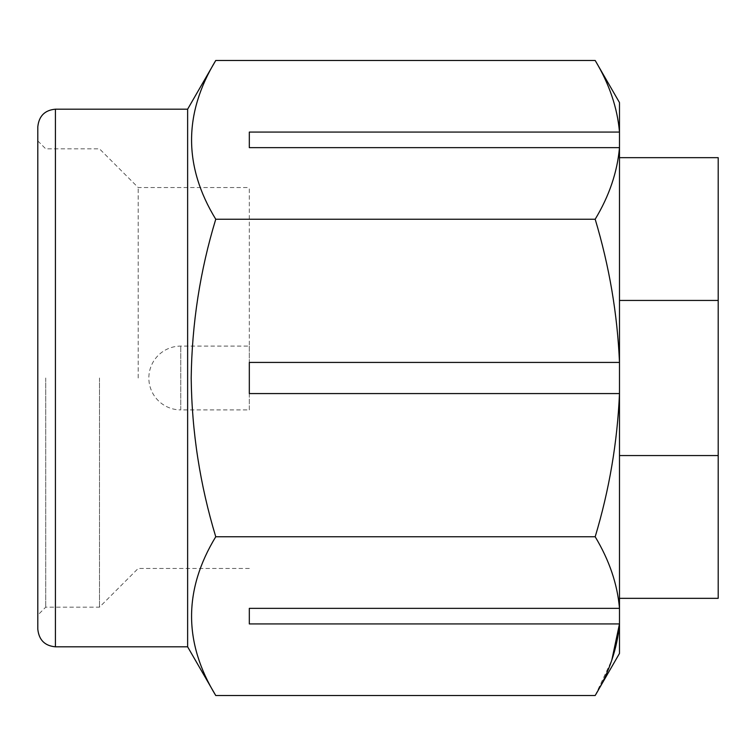 <?xml version="1.0" encoding="UTF-8"?>
<svg xmlns="http://www.w3.org/2000/svg" width="756" height="756" viewBox="0 0 756 756"><rect width="100%" height="100%" fill="white"/><g stroke="black" fill="none" stroke-linecap="round" stroke-linejoin="round"><path stroke-width="0.57" stroke-dasharray="3.78 2.83" d="M249.319 346.097L249.319 409.903L180.75 409.903L180.75 346.097L180.75 409.903A31.903 31.903 0 0 1 148.847 378A31.903 31.903 0 0 1 180.75 346.097L249.319 346.097L249.319 409.903M37.8 126.819L37.8 629.181M45.729 378L45.729 607.153L45.729 378M187.63 646.815L187.63 109.185M99.49 378L99.49 607.153L99.49 378M138.187 378L138.187 187.545L138.187 378M215.753 60.48C183.51 113.258 183.51 166.178 215.753 219.24C200.104 270.657 191.911 323.577 191.192 378C191.807 431.77 199.99 484.69 215.753 536.76C183.51 589.538 183.51 642.458 215.753 695.52M249.319 378L249.319 187.545L249.319 378M619.485 653.42L619.485 102.58M619.485 455.556L619.485 157.664L619.485 455.556L718.2 455.556L718.2 157.664M619.485 623.927L249.319 623.927L249.319 608.353L249.319 623.927L249.319 608.353L619.485 608.353C617.302 583.84 609.204 559.979 595.18 536.76C609.317 489.69 617.416 441.958 619.485 393.574L249.319 393.574L249.319 362.426L249.319 393.574L249.319 362.426L619.485 362.426C617.368 313.749 609.26 266.017 595.18 219.24C609.336 195.672 617.435 171.81 619.485 147.647L249.319 147.647L249.319 132.073L249.319 147.647L249.319 132.073L619.485 132.073C617.302 107.56 609.204 83.699 595.18 60.48M595.18 695.52L611.812 660.13M595.18 219.24L215.753 219.24M595.18 536.76L215.753 536.76M718.2 598.336L718.2 455.556M619.485 300.444L718.2 300.444M55.424 646.815L55.424 109.185M249.319 568.455L138.187 568.455L99.49 607.153L45.729 607.153L37.8 615.082M37.8 140.918L45.729 148.847L99.49 148.847L138.187 187.545L249.319 187.545"/><path stroke-width="1.13" d="M55.424 646.815C44.821 645.86 38.943 639.992 37.8 629.181L37.8 126.819C38.943 116.008 44.821 110.14 55.424 109.185L55.424 646.815L187.63 646.815L215.753 695.52C183.51 642.742 183.51 589.822 215.753 536.76C199.99 484.69 191.807 431.77 191.192 378C191.911 323.577 200.104 270.657 215.753 219.24C183.51 166.462 183.51 113.542 215.753 60.48L595.18 60.48C609.336 84.048 617.435 107.91 619.485 132.073L619.485 653.42L595.18 695.52L215.753 695.52M55.424 109.185L187.63 109.185L187.63 646.815M595.18 60.48L619.485 102.58L619.485 132.073L249.319 132.073L249.319 147.647L619.485 147.647C617.302 172.16 609.204 196.021 595.18 219.24C609.317 266.31 617.416 314.042 619.485 362.426L249.319 362.426L249.319 393.574L619.485 393.574C617.368 442.251 609.26 489.982 595.18 536.76C609.336 560.328 617.435 584.19 619.485 608.353L249.319 608.353L249.319 623.927L619.485 623.927C617.302 648.44 609.204 672.301 595.18 695.52M611.812 660.13L619.485 623.927M215.753 219.24L595.18 219.24M215.753 536.76L595.18 536.76M619.485 157.664L718.2 157.664L718.2 598.336L619.485 598.336M619.485 300.444L718.2 300.444M619.485 455.556L718.2 455.556M187.63 109.185L215.753 60.48"/></g></svg>
